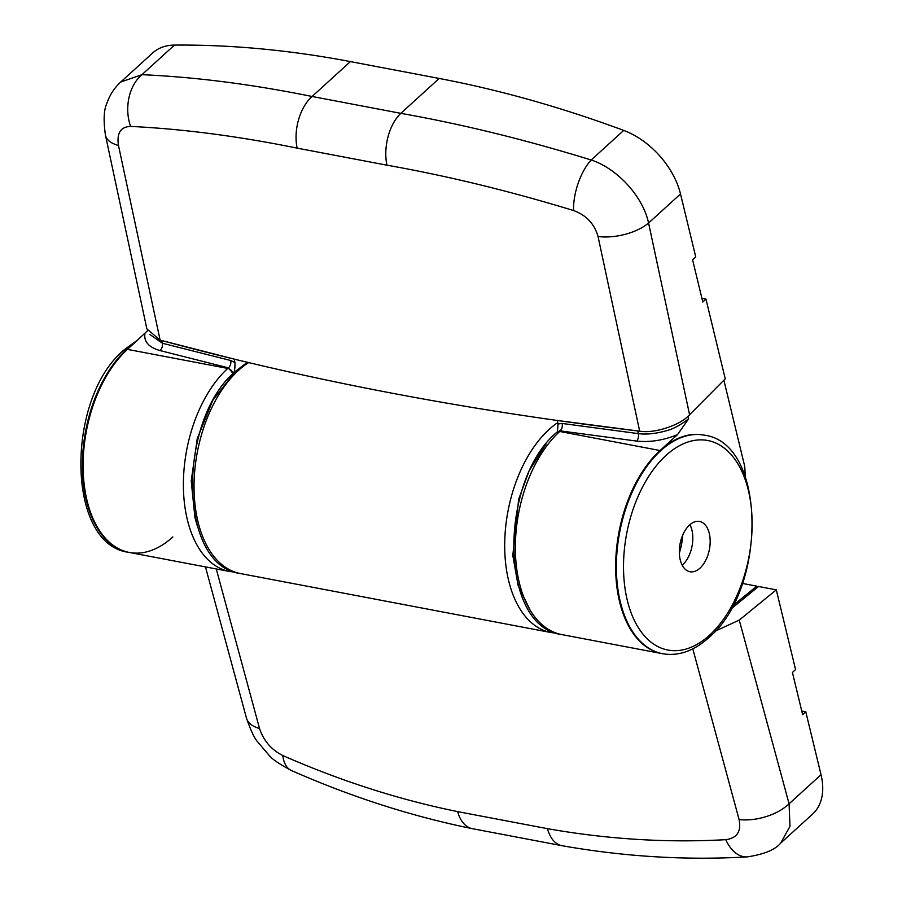 <?xml version="1.0" encoding="UTF-8"?>
<svg xmlns="http://www.w3.org/2000/svg" width="902" height="902" viewBox="0 0 902 902"><rect width="100%" height="100%" fill="white"/><g stroke="black" fill="none" stroke-linecap="round" stroke-linejoin="round"><path stroke-width="1.35" d="M147.466 330.808L127.475 349.378A111.25 64.921 100.8 0 0 83.108 467.112A111.25 64.921 100.8 0 0 129.414 552.464A111.25 64.921 100.8 0 0 172.857 536.949M662.327 653.668A111.25 64.921 -79.2 0 1 661.955 653.6A111.25 64.921 -79.2 0 1 615.649 568.249A111.25 64.921 -79.2 0 1 660.027 450.526A111.25 64.921 -79.2 0 1 703.481 435.012A111.25 64.921 -79.2 0 1 703.842 435.08M689.534 525.02A25.583 14.928 100.8 0 0 680.796 540.681A25.583 14.928 100.8 0 0 689.974 571.733A25.583 14.928 100.8 0 0 699.975 568.159A25.583 14.928 100.8 0 0 708.701 552.509A25.583 14.928 100.8 0 0 699.524 521.457A25.583 14.928 100.8 0 0 689.534 525.02M682.228 565.216A25.583 14.928 100.8 0 0 682.611 564.866A25.583 14.928 100.8 0 0 689.917 524.682M679.341 552.994A44.502 25.966 100.8 0 0 682.769 534.987M216.266 568.959L259.528 728.489C263.61 740.767 271.378 749.787 282.822 755.549C340.753 780.997 399.022 799.691 457.664 811.62L547.469 828.667C607.542 839.288 666.973 842.953 725.772 839.672C736.99 838.206 741.433 831.509 739.099 819.568A38.933 20.239 -15.2 0 0 789.081 803.795L739.257 620.091L776.295 589.852L758.537 586.48L730.913 609.042M547.469 828.667A38.933 22.302 100 0 0 561.957 845.693C624.342 856.708 686.084 860.452 747.172 856.9L747.172 856.9A38.933 23.948 -93.3 0 1 725.772 839.672M282.822 755.549A38.933 20.588 113.8 0 0 291.414 770.511L291.414 770.511C279.643 764.287 272.246 759.27 269.224 755.459L257.668 741.895C254.544 738.49 250.801 730.552 246.46 718.071L246.46 718.071A38.933 20.239 164.8 0 0 259.528 728.489M715.218 631.152L739.257 620.091M780.67 843.122L789.983 826.333L789.081 803.795L821.023 774.739A66.748 42.834 47.7 0 1 812.679 813.999L780.67 843.122C775.089 849.797 763.926 854.386 747.172 856.9M776.295 589.852L795.575 669.577L792.418 672.452L802.633 714.655L805.79 711.791L821.023 774.739M801.754 711.024L805.79 711.791M639.665 431.167L598.049 236.527C594.407 223.831 586.255 215.172 573.571 210.538C509.235 190.92 447.031 175.811 386.947 165.19L297.141 148.131C238.511 136.213 183.005 128.963 130.621 126.415C120.642 126.754 116.595 133.101 118.478 145.447A38.933 18.502 167.9 0 1 105.466 135.255L146.879 328.926L160.105 340.088C234.824 360.315 312.227 378.028 392.325 393.249C472.411 408.459 554.865 421.099 639.665 431.167C654.356 433.794 680.548 425.192 689.579 414.751L648.572 223.031C642.946 196.535 617.351 168.505 591.193 160.004C525.697 139.776 462.241 124.217 400.838 113.336L312.081 96.48C252.109 84.303 195.396 77.042 141.941 74.686L120.744 82.014L152.754 52.891A66.748 42.834 -132.3 0 1 174.458 45.1A1223.755 785.247 -132.3 0 1 350.416 61.595L439.173 78.451A1223.755 785.247 -132.3 0 1 623.71 130.418A66.748 42.834 -132.3 0 1 680.514 193.975L695.746 256.923L692.589 259.799L702.805 302.001L705.962 299.126L725.242 378.851L689.579 414.751M105.466 135.255L105.466 135.255C103.313 120.44 103.809 109.762 106.932 103.223C109.773 94.936 114.374 87.866 120.744 82.014M130.621 126.415A38.933 27.725 -87.4 0 1 141.941 74.686L174.458 45.1M573.571 210.538A38.933 16.811 -72.9 0 1 591.193 160.004L623.71 130.418M598.049 236.527A38.933 18.502 -12.1 0 0 648.572 223.031L680.514 193.975M701.925 298.359L705.962 299.126M742.414 583.425L756.767 586.142L757.128 587.642M732.672 605.817L756.767 586.142M197.515 526.61L194.945 517.601L191.213 480.98L197.256 438.631L212.793 400.296L233.347 373.958M723.878 380.227L744.759 466.514L745.3 476.831M235.095 572.172L229.706 571.507A111.25 64.921 -79.2 0 1 183.399 486.155A111.25 64.921 -79.2 0 1 227.778 368.433L127.475 349.378A111.25 64.921 100.8 0 0 83.108 467.112A111.25 64.921 100.8 0 0 129.414 552.464L128.682 552.328A111.25 64.921 100.8 0 0 129.042 552.396M234.96 362.604L234.204 359.109L161.785 340.55L162.36 343.234L230.732 360.518L234.96 362.604C235.106 367.542 234.588 371.32 233.37 373.935L228.409 367.858L159.913 350.54C148.672 347.259 143.677 341.576 144.963 333.481M558.034 423.951L562.138 423.455L638.334 433.625L637.759 430.942L557.289 420.467L558.034 423.951L557.436 431.81M677.515 434.617C663.624 440.323 650.015 442.476 636.688 441.089A5.559 2.909 97.1 0 0 638.334 433.625C646.306 434.663 655.382 433.761 665.575 430.942C672.61 429.341 680.288 425.293 688.609 418.81L677.515 434.617L660.027 450.526A111.25 64.921 100.8 0 0 615.649 568.249A111.25 64.921 100.8 0 0 661.955 653.6L561.664 634.557A111.25 64.921 -79.2 0 1 515.358 549.205A111.25 64.921 -79.2 0 1 559.736 431.472A5.559 3.574 -132.3 0 0 557.12 432.047C498.682 480.247 498.738 626.822 561.664 634.557M149.833 334.45L162.36 343.234A5.559 3.552 -75.2 0 1 159.913 350.54M233.212 373.496A5.559 3.574 47.7 0 0 227.778 368.433L228.409 367.858A5.559 3.461 103.5 0 0 230.732 360.518M636.688 441.089L560.367 430.897L557.278 431.911M660.027 450.526L559.736 431.472L560.367 430.897A5.559 3.022 98.1 0 0 562.138 423.455M134.353 343.132A111.25 64.921 100.8 0 0 126.754 349.243A111.25 64.921 100.8 0 0 82.375 466.977A111.25 64.921 100.8 0 0 128.682 552.328C65.767 544.628 65.711 397.985 124.149 349.818L138.175 339.648M745.977 569.929A106.65 62.238 -79.2 0 1 709.57 635.177A106.65 62.238 -79.2 0 1 640.24 630.532A106.65 62.238 -79.2 0 1 629.652 520.623A106.65 62.238 -79.2 0 1 666.059 455.363A106.65 62.238 -79.2 0 1 735.389 460.02A106.65 62.238 -79.2 0 1 745.977 569.929M704.203 435.147C767.106 442.848 767.196 589.446 708.735 637.658C693.976 650.996 678.62 656.352 662.688 653.747A111.25 64.921 -79.2 0 1 616.382 568.384A111.25 64.921 -79.2 0 1 660.749 450.662A111.25 64.921 -79.2 0 1 704.203 435.147L703.481 435.012M739.099 819.568L692.792 648.842M561.957 845.693L472.22 828.645C411.346 816.242 351.07 796.861 291.414 770.511M457.664 811.62A38.933 23.136 101.5 0 0 472.22 828.645M118.478 145.447L160.105 340.088M297.141 148.131A38.933 23.136 -78.5 0 1 312.081 96.48L350.416 61.595M386.947 165.19A38.933 22.302 -80 0 1 400.838 113.336L439.173 78.451M248.648 362.581A111.25 64.921 100.8 0 0 238.421 370.451A111.25 64.921 100.8 0 0 194.054 488.185A111.25 64.921 100.8 0 0 240.36 573.537C177.423 565.779 177.378 419.238 235.817 371.026L247.385 362.288M240.36 573.537L551.009 632.539A111.25 64.921 -79.2 0 1 504.703 547.176A111.25 64.921 -79.2 0 1 549.081 429.453A111.25 64.921 -79.2 0 1 557.74 422.598M530.049 609.955L518.086 585.342L512.81 555.497L518.661 499.302L529.057 470.957L546.116 443.919M559.544 430.885L561.292 429.589M688.609 418.81L688.046 416.205M662.688 653.747L661.955 653.6M205.464 566.907L246.46 718.071M551.009 632.539L556.399 633.193M229.706 571.507L129.414 552.464"/></g></svg>
